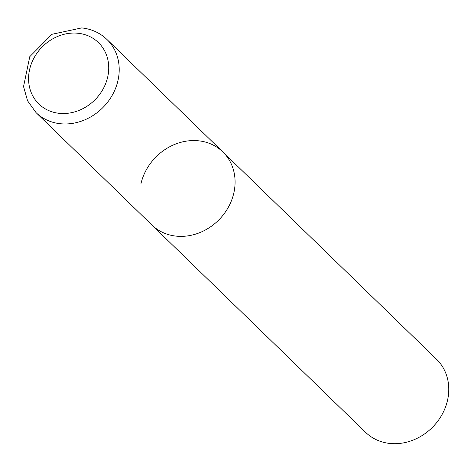 <?xml version="1.0" encoding="UTF-8"?>
<svg xmlns="http://www.w3.org/2000/svg" width="471" height="471" viewBox="0 0 471 471"><rect width="100%" height="100%" fill="white"/><g stroke="black" fill="none" stroke-linecap="round" stroke-linejoin="round"><path stroke-width="0.71" d="M140.982 183.613A50.933 44.48 134.1 0 1 175.648 144.032A50.933 44.48 134.1 0 1 222.836 151.915L436.529 359.238A50.933 44.48 134.1 0 1 447.45 400.644A50.933 44.48 134.1 0 1 412.784 440.226A50.933 44.48 134.1 0 1 365.596 432.343L151.909 225.02A50.933 44.48 -45.9 0 0 176.189 236.13A50.933 44.48 -45.9 0 0 228.364 207.222A50.933 44.48 -45.9 0 0 222.836 151.915A50.933 44.48 134.1 0 1 233.757 193.322A50.933 44.48 134.1 0 1 199.092 232.904A50.933 44.48 134.1 0 1 151.909 225.02L36.037 112.604A50.933 44.48 -45.9 0 0 60.323 123.72A50.933 44.48 -45.9 0 0 112.498 94.806A50.933 44.48 -45.9 0 0 106.97 39.499C100.011 32.87 91.604 29.008 81.742 27.913L51.957 34.295L29.761 56.679L23.55 86.576L27.571 100.812L36.037 112.604M78.045 33.253A42.784 37.362 -45.9 0 0 29.691 69.213A42.784 37.362 -45.9 0 0 59.264 113.328A42.784 37.362 -45.9 0 0 107.618 77.368A42.784 37.362 -45.9 0 0 78.045 33.253M222.836 151.915L106.97 39.499"/></g></svg>
